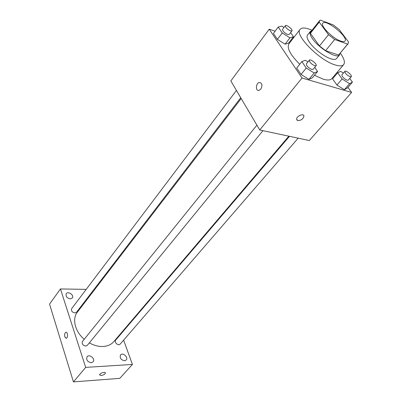 <?xml version="1.0" encoding="UTF-8"?>
<svg xmlns="http://www.w3.org/2000/svg" width="402" height="402" viewBox="0 0 402 402"><rect width="100%" height="100%" fill="white"/><g stroke="black" fill="none" stroke-linecap="round" stroke-linejoin="round"><path stroke-width="0.6" d="M340.66 41.059C332.745 38.527 320.002 25.683 322.841 23.19C325.751 18.577 348.851 37.25 344.946 41.064C344.278 41.818 342.846 41.818 340.66 41.059M348.504 41.893L339.157 29.517L333.223 24.929L320.319 20.1L319.59 20.638L319.208 22.12L328.509 34.723L334.69 39.496L347.65 44.099L348.122 43.707L348.504 41.893M319.208 22.12L310.404 33.326L319.464 45.954L328.509 34.723M334.69 39.496L325.585 50.667L338.554 55.029L347.65 44.099M325.585 50.667L319.464 45.954M310.404 33.326L310.826 31.798L319.59 20.638M348.122 43.707L338.554 55.029M311.726 30.652L310.354 31.431C309.364 32.838 310.088 35.286 312.525 38.773C319.098 48.446 337.087 59.164 339.504 54.999L339.976 53.491M339.504 54.999L336.524 58.581C335.59 59.637 333.675 59.702 330.781 58.782C324.288 56.777 314.002 48.863 309.59 42.471C307.178 38.979 306.475 36.522 307.475 35.1L310.354 31.431M340.303 53.104C344.157 58.516 345.278 62.35 343.67 64.606C342.293 66.154 339.474 66.27 335.218 64.948C319.379 60.476 294.113 34.632 300.088 29.371C301.952 27.326 305.937 27.622 312.037 30.256M343.67 64.606L331.836 78.596C330.394 80.224 327.54 80.43 323.278 79.209L314.464 75.28M299.751 64.26C290.304 54.803 286.686 48.009 288.882 43.873L300.088 29.371M283.998 27.467L281.847 26.095L278.209 27.05L273.42 33.441L277.4 39.351L285.073 44.19L288.631 43.059L293.48 36.773L290.606 32.627M293.792 37.522L293.088 37.28M275.114 31.18L269.224 29.185L302.033 78.023L351.594 92.44L347.936 87.334M337.605 72.908L337.167 72.295M307.962 61.858L305.394 60.245L301.862 61.617L296.721 68.044L301.038 74.455L308.937 79.365L312.379 77.802L317.59 71.486L314.731 67.365M343.398 73.079L340.7 71.365L337.7 72.792L332.565 78.857L336.936 85.048L344.348 89.696L347.268 88.098L352.459 82.134L349.775 78.435M269.224 29.185L230.838 80.938L259.737 129.987L302.033 78.023M260.818 89.108L258.988 90.385C255.325 91.355 255.722 83.053 259.36 82.46C262.21 83.028 262.697 85.244 260.818 89.108C262.702 85.249 262.215 83.028 259.365 82.46L259.36 82.46C255.722 83.053 255.33 91.355 258.988 90.385M259.737 129.987L309.319 140.534L351.594 92.44M303.711 115.49L303.927 116.208C303.118 119.032 301.093 120.489 297.867 120.59L296.651 119.223C296.339 116.052 303.982 112.892 303.932 116.208C303.118 119.032 301.098 120.494 297.867 120.59L296.862 119.937M288.842 136.177L113.796 341.645C111.208 344.614 107.6 346.228 102.972 346.489C98.475 346.64 93.927 345.439 89.329 342.881M84.224 339.278C74.928 331.459 71.918 318.821 77.35 312.178L241.185 98.5M289.475 136.313L115.65 340.147C113.726 342.177 118.469 346.318 120.183 344.107L298.163 138.162M240.743 97.751L76.511 312.243L74.928 312.947C72.094 312.289 71.008 310.846 71.667 308.625L236.436 90.445M262.943 130.67L87.299 345.368L85.772 346.072C82.787 345.398 81.691 343.861 82.475 341.444L256.898 125.173M86.219 289.36L60.456 288.958L85.671 367.388L132.429 364.448L123.62 340.132M121.248 333.585L121.072 333.102M94.741 289.49L93.942 289.48M70.33 298.907L72.335 298.033C74.536 295.369 68.184 290.787 66.285 293.671C65.521 296.344 66.868 298.093 70.33 298.907M91.224 362.715L93.083 361.845C95.721 359.011 89.42 353.654 87.083 356.745C86.023 359.88 87.4 361.87 91.224 362.715M124.58 360.765L126.203 360.031C128.735 357.458 122.811 352.072 120.565 354.896C119.54 357.926 120.876 359.885 124.58 360.765M85.671 367.388L73.44 381.9L49.541 304.113L60.456 288.958M73.44 381.9L119.791 378.357L132.429 364.448M105.394 372.89L105.419 373.061C104.942 374.282 103.53 375.091 101.188 375.493L99.656 374.825C99.54 373.212 105.595 371.368 105.424 373.066C104.942 374.282 103.53 375.091 101.188 375.493L99.681 374.996M66.089 338.263L64.822 336.881C64.365 334.6 64.717 333.072 65.878 332.288C67.757 331.585 68.184 337.816 66.285 338.233L64.817 336.881C64.365 334.6 64.722 333.072 65.883 332.288L66.074 332.258M337.7 72.792L342.132 78.983L349.574 83.681L352.459 82.134M351.283 76.692L348.288 80.154L347.087 80.229C343.715 78.526 341.991 76.722 341.911 74.817L344.881 71.34C345.856 69.898 352.559 75.506 351.283 76.692L350.087 76.757C346.71 75.038 344.971 73.234 344.881 71.34M332.565 78.857L336.936 85.048L342.132 78.983M336.936 85.048L344.348 89.696L349.574 83.681M344.348 89.696L347.268 88.098M301.862 61.617L306.249 68.023L314.183 72.988L317.59 71.486M316.133 65.652L313.133 69.32L311.721 69.415C308.183 67.677 306.399 65.817 306.369 63.838L309.344 60.144C310.384 58.541 317.495 64.305 316.133 65.652L314.726 65.737C311.183 63.978 309.394 62.119 309.344 60.144M296.721 68.044L301.038 74.455L306.249 68.023M301.038 74.455L308.937 79.365L314.183 72.988M308.937 79.365L312.379 77.802M278.209 27.05L282.249 32.954L289.953 37.843L293.48 36.773M291.958 30.859L289.164 34.507L287.681 34.552C284.34 32.874 282.631 31.14 282.566 29.361L285.34 25.688C286.244 24.175 293.179 29.587 291.958 30.859L290.48 30.894C287.134 29.195 285.415 27.462 285.34 25.688M273.42 33.441L277.4 39.351L282.249 32.954M277.4 39.351L285.073 44.19L289.953 37.843M285.073 44.19L288.631 43.059"/></g></svg>
